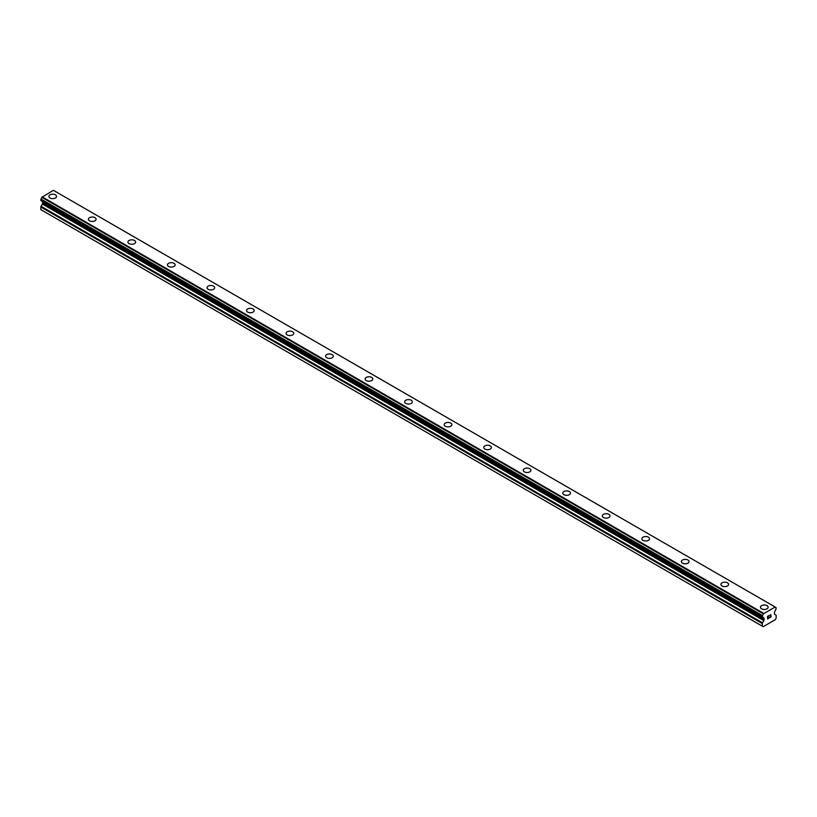 <?xml version="1.0" encoding="UTF-8"?>
<svg xmlns="http://www.w3.org/2000/svg" width="817" height="817" viewBox="0 0 817 817"><rect width="100%" height="100%" fill="white"/><g stroke="black" fill="none" stroke-linecap="round" stroke-linejoin="round"><path stroke-width="1.23" d="M48.867 196.407A3.84 2.216 180 0 1 51.236 194.354A3.84 2.216 180 0 1 55.423 194.834A3.84 2.216 180 0 1 56.557 196.407A3.84 2.216 180 0 1 54.177 198.46A3.84 2.216 180 0 1 49.99 197.98A3.84 2.216 180 0 1 48.867 196.407A3.84 2.216 180 0 1 51.236 194.364A3.84 2.216 180 0 1 55.423 194.844A3.84 2.216 180 0 1 56.557 196.407M88.399 219.232A3.84 2.216 180 0 1 90.769 217.179A3.84 2.216 180 0 1 94.956 217.659A3.84 2.216 180 0 1 96.089 219.232A3.84 2.216 180 0 1 93.71 221.284A3.84 2.216 180 0 1 89.523 220.804A3.84 2.216 180 0 1 88.399 219.232A3.84 2.216 180 0 1 90.769 217.189A3.84 2.216 180 0 1 94.956 217.669A3.84 2.216 180 0 1 96.089 219.232M127.932 242.057A3.84 2.216 180 0 1 130.301 240.004A3.84 2.216 180 0 1 134.488 240.484A3.84 2.216 180 0 1 135.622 242.057A3.84 2.216 180 0 1 133.242 244.109A3.84 2.216 180 0 1 129.055 243.619A3.84 2.216 180 0 1 127.932 242.057A3.84 2.216 180 0 1 130.301 240.014A3.84 2.216 180 0 1 134.488 240.494A3.84 2.216 180 0 1 135.622 242.057M167.465 264.882A3.84 2.216 180 0 1 169.834 262.829A3.84 2.216 180 0 1 174.021 263.309A3.84 2.216 180 0 1 175.155 264.882A3.84 2.216 180 0 1 172.775 266.924A3.84 2.216 180 0 1 168.588 266.444A3.84 2.216 180 0 1 167.465 264.882A3.84 2.216 180 0 1 169.834 262.829A3.84 2.216 180 0 1 174.021 263.319A3.84 2.216 180 0 1 175.155 264.882M206.997 287.707A3.84 2.216 180 0 1 209.366 285.654A3.84 2.216 180 0 1 213.554 286.134A3.84 2.216 180 0 1 214.687 287.707A3.84 2.216 180 0 1 212.308 289.749A3.84 2.216 180 0 1 208.121 289.269A3.84 2.216 180 0 1 206.997 287.707A3.84 2.216 180 0 1 209.366 285.654A3.84 2.216 180 0 1 213.554 286.134A3.84 2.216 180 0 1 214.687 287.707M246.53 310.521A3.84 2.216 180 0 1 248.899 308.479A3.84 2.216 180 0 1 253.086 308.959A3.84 2.216 180 0 1 254.21 310.531A3.84 2.216 180 0 1 251.84 312.574A3.84 2.216 180 0 1 247.653 312.094A3.84 2.216 180 0 1 246.53 310.521A3.84 2.216 180 0 1 248.899 308.479A3.84 2.216 180 0 1 253.086 308.959A3.84 2.216 180 0 1 254.21 310.521M286.062 333.346A3.84 2.216 180 0 1 288.432 331.304A3.84 2.216 180 0 1 292.619 331.784A3.84 2.216 180 0 1 293.742 333.356A3.84 2.216 180 0 1 291.373 335.399A3.84 2.216 180 0 1 287.186 334.919A3.84 2.216 180 0 1 286.062 333.346A3.84 2.216 180 0 1 288.432 331.304A3.84 2.216 180 0 1 292.619 331.784A3.84 2.216 180 0 1 293.742 333.346M325.595 356.171A3.84 2.216 180 0 1 327.964 354.118A3.84 2.216 180 0 1 332.151 354.609A3.84 2.216 180 0 1 333.275 356.171A3.84 2.216 180 0 1 330.905 358.224A3.84 2.216 180 0 1 326.718 357.744A3.84 2.216 180 0 1 325.595 356.171A3.84 2.216 180 0 1 327.964 354.129A3.84 2.216 180 0 1 332.151 354.609A3.84 2.216 180 0 1 333.275 356.171M371.684 377.434A3.84 2.216 180 0 1 372.807 378.996A3.84 2.216 180 0 1 370.438 381.049A3.84 2.216 180 0 1 366.251 380.569A3.84 2.216 180 0 1 365.128 378.996A3.84 2.216 180 0 1 367.497 376.954A3.84 2.216 180 0 1 371.684 377.434M365.128 378.996A3.84 2.216 180 0 1 367.497 376.943A3.84 2.216 180 0 1 371.684 377.423A3.84 2.216 180 0 1 372.807 378.996M411.217 400.259A3.84 2.216 180 0 1 412.34 401.821A3.84 2.216 180 0 1 409.971 403.874A3.84 2.216 180 0 1 405.783 403.394A3.84 2.216 180 0 1 404.66 401.821A3.84 2.216 180 0 1 407.029 399.779A3.84 2.216 180 0 1 411.217 400.259M404.66 401.821A3.84 2.216 180 0 1 407.029 399.768A3.84 2.216 180 0 1 411.217 400.248A3.84 2.216 180 0 1 412.34 401.821M450.749 423.083A3.84 2.216 180 0 1 451.872 424.646A3.84 2.216 180 0 1 449.503 426.699A3.84 2.216 180 0 1 445.316 426.219A3.84 2.216 180 0 1 444.193 424.646A3.84 2.216 180 0 1 446.562 422.603A3.84 2.216 180 0 1 450.749 423.083M444.193 424.646A3.84 2.216 180 0 1 446.562 422.593A3.84 2.216 180 0 1 450.749 423.073A3.84 2.216 180 0 1 451.872 424.646M490.282 445.908A3.84 2.216 180 0 1 491.405 447.471A3.84 2.216 180 0 1 489.036 449.513A3.84 2.216 180 0 1 484.849 449.033A3.84 2.216 180 0 1 483.725 447.471A3.84 2.216 180 0 1 486.095 445.418A3.84 2.216 180 0 1 490.282 445.908M483.725 447.471A3.84 2.216 180 0 1 486.095 445.418A3.84 2.216 180 0 1 490.282 445.898A3.84 2.216 180 0 1 491.405 447.471M529.814 468.733A3.84 2.216 180 0 1 530.938 470.296A3.84 2.216 180 0 1 528.568 472.338A3.84 2.216 180 0 1 524.381 471.858A3.84 2.216 180 0 1 523.258 470.296A3.84 2.216 180 0 1 525.627 468.243A3.84 2.216 180 0 1 529.814 468.733M523.258 470.296A3.84 2.216 180 0 1 525.627 468.243A3.84 2.216 180 0 1 529.814 468.723A3.84 2.216 180 0 1 530.938 470.296M562.79 493.121A3.84 2.216 180 0 1 565.16 491.068A3.84 2.216 180 0 1 569.347 491.548A3.84 2.216 180 0 1 570.47 493.121A3.84 2.216 180 0 1 568.101 495.163A3.84 2.216 180 0 1 563.914 494.683A3.84 2.216 180 0 1 562.79 493.121A3.84 2.216 180 0 1 565.16 491.068A3.84 2.216 180 0 1 569.347 491.548A3.84 2.216 180 0 1 570.47 493.121M602.313 515.935A3.84 2.216 180 0 1 604.692 513.893A3.84 2.216 180 0 1 608.879 514.373A3.84 2.216 180 0 1 610.003 515.946A3.84 2.216 180 0 1 607.634 517.988A3.84 2.216 180 0 1 603.446 517.508A3.84 2.216 180 0 1 602.313 515.935A3.84 2.216 180 0 1 604.692 513.893A3.84 2.216 180 0 1 608.879 514.373A3.84 2.216 180 0 1 610.003 515.935M641.845 538.76A3.84 2.216 180 0 1 644.225 536.718A3.84 2.216 180 0 1 648.412 537.198A3.84 2.216 180 0 1 649.535 538.771A3.84 2.216 180 0 1 647.166 540.813A3.84 2.216 180 0 1 642.979 540.333A3.84 2.216 180 0 1 641.845 538.76A3.84 2.216 180 0 1 644.225 536.718A3.84 2.216 180 0 1 648.412 537.198A3.84 2.216 180 0 1 649.535 538.76M681.378 561.585A3.84 2.216 180 0 1 683.758 559.533A3.84 2.216 180 0 1 687.945 560.023A3.84 2.216 180 0 1 689.068 561.585A3.84 2.216 180 0 1 686.699 563.638A3.84 2.216 180 0 1 682.512 563.158A3.84 2.216 180 0 1 681.378 561.585A3.84 2.216 180 0 1 683.758 559.543A3.84 2.216 180 0 1 687.945 560.023A3.84 2.216 180 0 1 689.068 561.585M720.911 584.41A3.84 2.216 180 0 1 723.29 582.358A3.84 2.216 180 0 1 727.477 582.838A3.84 2.216 180 0 1 728.601 584.41A3.84 2.216 180 0 1 726.231 586.463A3.84 2.216 180 0 1 722.044 585.983A3.84 2.216 180 0 1 720.911 584.41A3.84 2.216 180 0 1 723.29 582.368A3.84 2.216 180 0 1 727.477 582.848A3.84 2.216 180 0 1 728.601 584.41M760.443 607.235A3.84 2.216 180 0 1 762.823 605.183A3.84 2.216 180 0 1 767.01 605.663A3.84 2.216 180 0 1 768.133 607.235A3.84 2.216 180 0 1 765.764 609.288A3.84 2.216 180 0 1 761.577 608.808A3.84 2.216 180 0 1 760.443 607.235A3.84 2.216 180 0 1 762.823 605.193A3.84 2.216 180 0 1 767.01 605.673A3.84 2.216 180 0 1 768.133 607.235M767.714 616.416L767.714 617.448L767.704 616.416L768.848 615.752L767.714 616.416M767.714 617.448L768.327 617.09M767.714 617.621L767.714 618.643L767.704 617.611M767.714 618.643L768.848 617.989M767.561 618.898L768.848 618.152L767.561 618.898L767.561 616.335L768.848 615.589M770.002 615.211L770.931 614.629M770.931 615.385L770.625 616.049L770.931 615.385M770.625 616.049L769.931 617.366L770.615 616.049M769.931 617.366L771.146 616.661M769.614 617.713L771.146 616.835L769.614 617.723L770.788 614.752M763.344 617.703L762.414 617.162A1.675 0.97 -60 0 1 763.027 617.192A1.675 0.97 -60 0 1 763.344 617.703L763.824 617.979A1.052 0.603 -60 0 1 764.048 618.459L764.048 619.858A1.052 0.603 -60 0 1 763.824 620.593L762.527 622.83A1.052 0.603 -60 0 0 762.312 623.565L762.312 626.179L763.201 626.69L775.262 619.725L776.15 618.193L776.15 615.579A1.052 0.603 -60 0 0 775.936 615.099L774.639 614.343A1.052 0.603 -60 0 1 774.424 613.873L774.424 612.464A1.052 0.603 -60 0 1 774.639 611.739L775.119 610.912A1.675 0.97 -60 0 1 776.038 609.308L776.109 607.664L775.129 607.102M762.435 617.162L762.414 615.528A1.675 0.97 -60 0 0 763.344 613.843L775.119 607.041A1.675 0.97 -60 0 0 775.456 607.623A1.675 0.97 -60 0 0 776.048 607.654L776.109 607.664M42.464 201.533A1.052 0.603 -60 0 1 42.576 201.922L42.576 203.331A1.052 0.603 -60 0 1 42.361 204.056L41.064 206.303A1.052 0.603 120 0 0 40.85 207.028L40.85 209.642L41.738 210.163L763.201 626.69M774.863 606.837L53.391 190.31L41.881 197.316A1.675 0.97 -60 0 1 40.952 198.991L40.891 200.625L762.312 617.09M776.048 607.654L775.139 607.123M763.609 613.332L42.137 196.805M763.344 613.843L41.881 197.316M762.414 615.528L40.952 198.991M762.312 615.752L40.85 199.225M762.312 626.179L40.85 209.642M763.384 613.72L41.922 197.183M762.312 617.06L40.85 200.522M764.048 618.459L42.576 201.922M764.048 619.858L42.576 203.331M763.824 620.593L42.361 204.056M762.527 622.83L41.064 206.303M762.312 623.565L40.85 207.028M763.374 617.734L40.891 200.625"/></g></svg>
